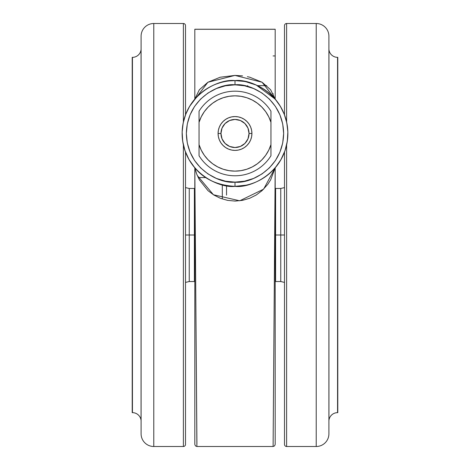 <?xml version="1.0" encoding="UTF-8"?>
<svg xmlns="http://www.w3.org/2000/svg" width="470" height="470" viewBox="0 0 470 470"><rect width="100%" height="100%" fill="white"/><g stroke="black" fill="none" stroke-linecap="round" stroke-linejoin="round"><path stroke-width="0.7" d="M337.789 57.34L337.789 412.66A8.677 8.677 0 0 0 337.56 412.654L337.56 57.346A8.677 8.677 0 0 0 337.789 57.34A8.677 8.677 0 0 1 328.941 49.679A0.423 0.423 0 0 0 328.906 49.55A0.423 0.423 0 0 1 328.941 49.679A8.677 8.677 0 0 0 337.56 57.346L337.56 412.654A8.677 8.677 0 0 1 337.789 412.66L337.789 57.34M132.211 412.66L132.211 57.34A8.677 8.677 0 0 0 132.44 57.346L132.44 412.654A8.677 8.677 0 0 0 132.211 412.66A8.677 8.677 0 0 1 141.059 420.321A0.423 0.423 0 0 0 141.094 420.45A0.423 0.423 0 0 1 141.059 420.321A8.677 8.677 0 0 0 132.44 412.654L132.44 57.346A8.677 8.677 0 0 1 132.211 57.34L132.211 412.66M247.367 76.669L249.782 77.221L262.084 82.244L270.614 89.729L275.185 99.117L275.185 29.287L194.815 29.287L194.815 99.117C206.647 86.509 220.042 80.341 235 80.605C219.531 78.478 182.848 94.347 182.125 133.48C182.848 172.613 219.531 188.482 235 186.355L235 182.125C220.771 184.081 187.019 169.488 186.355 133.48C187.019 97.472 220.771 82.879 235 84.835C249.229 82.879 282.981 97.472 283.645 133.48C282.981 169.488 249.229 184.081 235 182.125L235 186.355C250.469 188.482 287.152 172.613 287.875 133.48C287.152 94.347 250.469 78.478 235 80.605L235 84.835L235 80.605A52.875 52.875 0 0 1 287.875 133.48A52.875 52.875 0 0 1 235 186.355L245.945 185.209M243.219 81.245L238.343 80.711M252.878 83.719L249.805 82.72M264.434 89.553L261.649 87.808M280.402 106.385L275.103 99.017M271.072 94.823L266.889 91.303M278.845 103.929L277.588 102.137M287.282 141.388L287.851 131.994L286.817 122.952L284.285 114.328L282.499 110.256M286.817 122.952L285.83 118.922M287.851 131.994L287.558 127.687M275.185 439.791L275.185 167.843L273.099 446.5L196.901 446.5L273.099 446.5L275.185 167.843L280.954 159.63L285.008 150.647L287.288 141.352L287.757 137.023M285.008 150.647L285.977 147.521M270.626 172.549L272.23 171.027M264.78 177.172L267.988 174.799M197.236 175.422L213.427 194.756L239.718 200.796L263.623 189.146L275.185 167.843L270.655 179.851L267.706 184.434L262.013 190.667L256.267 194.98L249.682 198.275L242.496 200.361L235.047 201.078L227.556 200.367L220.365 198.287L213.815 195.003L208.028 190.691L199.403 179.893L196.642 173.912L194.815 167.843L196.93 443.968M257.531 85.646L266.766 85.646L257.531 85.646M328.906 433.81A12.69 12.69 0 0 1 316.216 446.5L286.606 446.5A2.115 2.115 0 0 1 284.491 444.385L284.491 152.092L284.491 235L280.749 235L280.749 281.53L280.749 235L275.185 235L275.608 235L275.608 188.47L275.608 235L280.749 235L280.749 188.47L275.608 188.47L275.608 281.53L280.749 281.53L280.749 235L284.491 235L284.491 444.385A2.115 2.115 0 0 0 286.606 446.5L286.606 144.995L286.606 446.5L316.216 446.5L316.216 23.5L286.606 23.5A2.115 2.115 0 0 0 284.491 25.615L284.491 114.868L284.491 25.615A2.115 2.115 0 0 1 286.606 23.5L286.606 121.965L286.606 23.5L316.216 23.5L316.216 446.5A12.69 12.69 0 0 0 328.906 433.81L328.906 36.19A12.69 12.69 0 0 0 316.216 23.5A12.69 12.69 0 0 1 328.906 36.19L328.906 432.852M194.392 235L194.392 281.53L194.392 235L189.251 235L189.251 281.53L194.392 281.53L194.392 188.47L189.251 188.47L189.251 235L185.509 235L185.509 152.092L185.509 444.385A2.115 2.115 0 0 1 183.394 446.5A2.115 2.115 0 0 0 185.509 444.385L185.509 235L189.251 235L189.251 188.47L189.251 281.53L189.251 235L194.392 235L194.392 188.47L194.392 235L194.815 235L194.392 235M141.094 36.19A12.69 12.69 0 0 1 153.784 23.5L183.394 23.5A2.115 2.115 0 0 1 185.509 25.615L185.509 114.868L185.509 25.615A2.115 2.115 0 0 0 183.394 23.5L183.394 121.965L183.394 23.5L153.784 23.5L153.784 446.5L183.394 446.5L183.394 144.995L183.394 446.5L153.784 446.5L153.784 23.5A12.69 12.69 0 0 0 141.094 36.19L141.094 433.81A12.69 12.69 0 0 0 153.784 446.5A12.69 12.69 0 0 1 141.094 433.81L141.094 37.148M328.941 420.321L328.941 49.679L328.941 420.321A8.677 8.677 0 0 1 337.56 412.654A8.677 8.677 0 0 0 328.941 420.321A0.423 0.423 0 0 1 328.906 420.45A0.423 0.423 0 0 0 328.941 420.321M141.059 49.679L141.059 420.321L141.059 49.679A8.677 8.677 0 0 1 132.44 57.346A8.677 8.677 0 0 0 141.059 49.679A0.423 0.423 0 0 1 141.094 49.55A0.423 0.423 0 0 0 141.059 49.679M218.08 133.48L218.08 133.48A16.92 16.92 0 0 0 235 150.4A16.92 16.92 0 0 0 251.92 133.48A16.92 16.92 0 0 1 235 150.4A16.92 16.92 0 0 1 218.08 133.48L220.959 133.48L218.08 133.48A16.92 16.92 0 0 1 235 116.56A16.92 16.92 0 0 1 251.92 133.48L249.041 133.48A14.041 14.041 0 0 1 235 147.521A14.041 14.041 0 0 1 220.959 133.48L222.028 138.856L225.071 143.409L229.624 146.452L235 147.521L240.376 146.452L244.929 143.409L247.972 138.856L249.041 133.48L247.972 128.104L244.929 123.551L240.376 120.508L235 119.439L229.624 120.508L225.071 123.551L222.028 128.104L220.959 133.48A14.041 14.041 0 0 1 235 119.439A14.041 14.041 0 0 1 249.041 133.48L251.92 133.48A16.92 16.92 0 0 0 235 116.56A16.92 16.92 0 0 0 218.08 133.48L218.403 130.178L219.367 127.006L220.929 124.08L223.038 121.519L225.6 119.409L228.526 117.847L231.698 116.883L235 116.56L238.302 116.883L241.474 117.847L244.4 119.409L246.962 121.519L249.071 124.08L250.633 127.006L251.597 130.178L251.92 133.48L251.597 136.782L250.633 139.954L249.071 142.88L246.962 145.442L244.4 147.551L241.474 149.113L238.302 150.077L235 150.4L231.698 150.077L228.526 149.113L225.6 147.551L223.038 145.442L220.929 142.88L219.367 139.954L218.403 136.782L218.08 133.48M270.955 154.084L270.955 111.196A42.3 42.3 0 0 0 199.045 111.196L199.045 122.323A37.647 37.647 0 0 1 270.955 122.323L268.74 116.777L265.673 111.654L261.837 107.078L257.331 103.171L252.255 100.022L246.75 97.713L240.951 96.309L235 95.833L229.049 96.309L223.25 97.713L217.745 100.022L212.669 103.171L208.163 107.078L204.327 111.654L201.26 116.777L199.045 122.323L199.045 155.764A42.3 42.3 0 0 0 270.955 155.764A42.3 42.3 0 0 1 199.045 155.764L199.045 155.065M199.045 112.876L199.045 111.196A42.3 42.3 0 0 1 270.955 111.196L270.955 111.895M270.955 155.764L270.955 144.637A37.647 37.647 0 0 1 199.045 144.637L201.26 150.183L204.327 155.306L208.163 159.882L212.669 163.789L217.745 166.938L223.25 169.247L229.049 170.651L235 171.127L240.951 170.651L246.75 169.247L252.255 166.938L257.331 163.789L261.837 159.882L265.673 155.306L268.74 150.183L270.955 144.637L270.955 152.591M270.955 112.865L270.955 111.701M270.955 118.74L270.955 115.867M199.045 121.019L199.045 114.369M199.045 111.196L199.045 155.259M199.045 154.095L199.045 151.093M199.045 148.22L199.045 147.897M270.955 144.637L270.955 119.063M185.509 443.375L185.509 444.385M284.491 25.615L284.491 26.626M280.749 235L280.749 188.47L280.749 235M275.608 235L275.608 281.53L275.608 235M226.54 185.674L226.54 195.15L226.54 185.674M222.31 184.81L222.31 198.916L222.31 184.81M247.69 86.521L247.69 85.646M198.199 177.566L205.807 177.566L198.199 177.566M273.07 96.785L273.07 93.571M194.815 444.414L195.426 445.889L196.901 446.5L194.815 167.843L194.815 439.791M273.07 55.936L275.185 55.936M194.815 29.287L275.185 29.228L194.815 29.228L194.815 99.117L199.339 89.764L207.893 82.256L220.142 77.239L234.965 75.412L242.555 75.876M275.185 29.287L275.185 99.117L262.084 82.244L234.965 75.412L207.893 82.256L189.598 106.379L185.715 114.328L183.183 122.952L182.149 131.994L182.713 141.352L184.992 150.647L189.046 159.63L194.815 167.843L196.207 172.707M284.285 114.328L280.402 106.379M229.707 80.869L235 80.605L244.071 81.386L235 80.605A52.875 52.875 0 0 0 182.125 133.48A52.875 52.875 0 0 0 235 186.355C217.534 185.356 204.139 179.188 194.815 167.843L194.815 444.138M244.071 81.386L245.769 81.715M245.869 81.733L256.215 85.046M256.267 85.07L275.185 99.117M275.185 167.843L275.185 444.138M226.029 185.585L228.632 185.967M207.288 178.512L211.288 180.738M217.346 183.324L222.463 184.845M198.475 171.709L202.294 175.022M189.046 159.63L191.454 163.478M184.029 147.539L184.992 150.647M184.187 118.863L183.183 122.952M192.036 102.66L191.073 104.052M198.446 95.275L194.815 99.117M210.56 86.592L206.624 88.865M219.884 82.814L216.658 83.889M224.143 81.733L222.298 82.156M235 84.835L244.488 85.769L253.618 88.536L262.025 93.031L269.398 99.082L275.449 106.455L279.944 114.862L282.711 123.992L283.645 133.48L282.711 142.968L279.944 152.098L275.449 160.505L269.398 167.878L262.025 173.929L253.618 178.424L244.488 181.191L235 182.125L225.512 181.191L216.382 178.424L207.975 173.929L200.602 167.878L194.551 160.505L190.056 152.098L187.289 142.968L186.355 133.48L187.289 123.992L190.056 114.862L194.551 106.455L200.602 99.082L207.975 93.031L216.382 88.536L225.512 85.769L235 84.835M275.608 188.47L275.185 188.493M194.392 281.53L194.815 281.507M284.491 282.405L280.749 281.53M185.509 187.595L189.251 188.47M185.509 282.405L189.251 281.53M284.491 187.595L280.749 188.47M194.392 188.47L194.815 188.493M275.608 281.53L275.185 281.507M273.099 446.5L274.574 445.889L275.185 444.414"/></g></svg>
